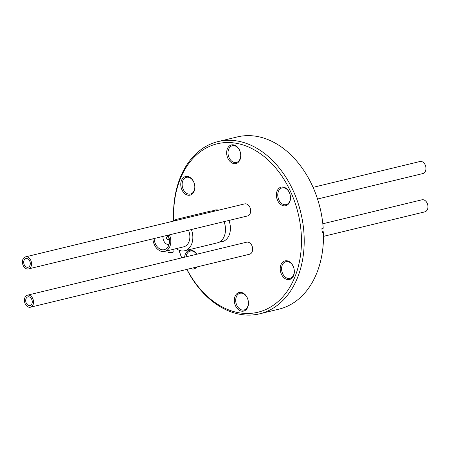 <?xml version="1.0" encoding="UTF-8"?>
<svg xmlns="http://www.w3.org/2000/svg" width="450" height="450" viewBox="0 0 450 450"><rect width="100%" height="100%" fill="white"/><g stroke="black" fill="none" stroke-linecap="round" stroke-linejoin="round"><path stroke-width="0.67" d="M169.436 234.838A12.167 8.752 76.4 0 1 164.683 251.415A12.167 8.752 76.4 0 1 152.882 238.838M188.499 230.226A12.167 8.752 76.4 0 1 183.746 246.808L164.683 251.415M167.917 250.633L168.007 252.343A2.599 0.456 -3 0 0 169.672 252.681A2.599 0.456 -3 0 0 172.513 252.422A2.599 0.456 -3 0 0 173.194 252.073L172.974 249.412M162.99 236.396A6.491 4.669 -103.6 0 0 169.02 244.513M167.214 239.473A1.62 1.17 76.4 0 1 166.545 237.814A1.62 1.17 76.4 0 1 167.355 236.576A1.62 1.17 76.4 0 1 168.874 237.881A1.62 1.17 76.4 0 1 168.12 239.732A1.62 1.17 76.4 0 1 167.214 239.473M322.088 231.621L323.308 231.756L323.426 232.234L322.121 232.549L321.913 228.561L323.218 228.246A88.594 63.731 -103.6 0 0 237.324 136.918L218.042 141.581A88.594 63.731 -103.6 0 0 180.135 177.891A88.594 63.731 -103.6 0 0 173.689 220.877M185.687 192.651A8.601 6.188 -103.6 0 0 190.491 194.034A8.601 6.188 -103.6 0 0 194.799 187.504A8.601 6.188 -103.6 0 0 191.256 178.701A8.601 6.188 -103.6 0 0 186.452 177.317A8.601 6.188 -103.6 0 0 182.138 183.847A8.601 6.188 -103.6 0 0 185.687 192.651M190.912 178.071A9.574 6.885 -103.6 0 0 180.771 185.057A9.574 6.885 -103.6 0 0 191.762 194.377A9.574 6.885 -103.6 0 0 190.912 178.071M212.996 210.701A16.228 11.672 76.4 0 1 214.627 210.122A16.228 11.672 76.4 0 1 218.79 210.15M228.949 220.444A16.228 11.672 76.4 0 1 222.255 241.667A16.228 11.672 76.4 0 1 220.534 241.898M30.431 307.215L249.553 254.239A6.199 4.461 -103.6 0 0 252.428 247.162A6.199 4.461 -103.6 0 0 246.639 242.184L27.523 295.166A6.199 4.461 76.4 0 1 32.411 297.9A6.199 4.461 76.4 0 1 33.086 304.678A6.199 4.461 76.4 0 1 30.431 307.215A6.199 4.461 76.4 0 1 29.295 307.288A6.199 4.461 76.4 0 1 24.491 301.466A6.199 4.461 76.4 0 1 27.523 295.166M28.44 268.926L247.562 215.949A6.199 4.461 -103.6 0 0 250.436 208.873A6.199 4.461 -103.6 0 0 244.648 203.895L25.526 256.877A6.199 4.461 -103.6 0 0 22.5 263.177A6.199 4.461 -103.6 0 0 27.304 268.999A6.199 4.461 -103.6 0 0 28.44 268.926A6.199 4.461 -103.6 0 0 31.095 266.389A6.199 4.461 -103.6 0 0 30.42 259.611A6.199 4.461 -103.6 0 0 25.526 256.877M186.941 269.376A86.647 62.331 -103.6 0 0 283.854 295.633A86.647 62.331 -103.6 0 0 274.022 166.011A86.647 62.331 -103.6 0 0 180.112 179.303A86.647 62.331 -103.6 0 0 173.779 220.804M179.066 250.245A86.647 62.331 -103.6 0 0 181.738 257.878M190.401 268.537A9.574 6.885 -103.6 0 0 196.852 266.979M196.791 254.239A9.574 6.885 -103.6 0 0 189.405 250.301A9.574 6.885 -103.6 0 0 184.635 257.181M238.292 309.544A9.574 6.885 -103.6 0 0 248.434 302.558A9.574 6.885 -103.6 0 0 237.442 293.237A9.574 6.885 -103.6 0 0 238.292 309.544M284.186 277.948A9.574 6.885 -103.6 0 0 294.328 270.962A9.574 6.885 -103.6 0 0 283.337 261.641A9.574 6.885 -103.6 0 0 284.186 277.948M280.344 204.176A9.574 6.885 -103.6 0 0 290.486 197.196A9.574 6.885 -103.6 0 0 279.495 187.875A9.574 6.885 -103.6 0 0 280.344 204.176M230.608 162A9.574 6.885 -103.6 0 0 240.75 155.019A9.574 6.885 -103.6 0 0 229.759 145.699A9.574 6.885 -103.6 0 0 230.608 162M186.817 269.404A88.594 63.731 -103.6 0 0 259.684 313.808A88.594 63.731 -103.6 0 0 297.591 277.493A88.594 63.731 -103.6 0 0 287.972 180.641A88.594 63.731 -103.6 0 0 218.042 141.581M178.999 250.222A88.594 63.731 -103.6 0 0 181.665 257.895M259.684 313.808L278.966 309.144A88.594 63.731 -103.6 0 0 323.426 232.234M196.689 254.267A8.601 6.188 -103.6 0 0 195.092 252.472A8.601 6.188 -103.6 0 0 190.288 251.089A8.601 6.188 -103.6 0 0 186.047 256.838M192.96 267.919A8.601 6.188 -103.6 0 0 194.333 267.806A8.601 6.188 -103.6 0 0 195.609 267.278M244.828 294.649A8.601 6.188 -103.6 0 0 240.024 293.265A8.601 6.188 -103.6 0 0 235.716 299.796A8.601 6.188 -103.6 0 0 239.259 308.593A8.601 6.188 -103.6 0 0 244.069 309.983A8.601 6.188 -103.6 0 0 248.377 303.446A8.601 6.188 -103.6 0 0 244.828 294.649M290.723 263.053A8.601 6.188 -103.6 0 0 285.919 261.669A8.601 6.188 -103.6 0 0 281.61 268.2A8.601 6.188 -103.6 0 0 285.154 276.998A8.601 6.188 -103.6 0 0 289.957 278.387A8.601 6.188 -103.6 0 0 294.272 271.851A8.601 6.188 -103.6 0 0 290.723 263.053M286.881 189.281A8.601 6.188 -103.6 0 0 282.077 187.898A8.601 6.188 -103.6 0 0 277.768 194.428A8.601 6.188 -103.6 0 0 281.317 203.226A8.601 6.188 -103.6 0 0 286.121 204.615A8.601 6.188 -103.6 0 0 290.43 198.084A8.601 6.188 -103.6 0 0 286.881 189.281M237.15 147.105A8.601 6.188 -103.6 0 0 232.341 145.721A8.601 6.188 -103.6 0 0 228.032 152.252A8.601 6.188 -103.6 0 0 231.581 161.055A8.601 6.188 -103.6 0 0 236.385 162.439A8.601 6.188 -103.6 0 0 240.694 155.908A8.601 6.188 -103.6 0 0 237.15 147.105M322.824 223.768L421.937 199.8A6.199 4.461 76.4 0 1 426.825 202.534A6.199 4.461 76.4 0 1 427.5 209.312A6.199 4.461 76.4 0 1 424.851 211.854L323.494 236.357M27.534 304.808A4.461 3.212 -103.6 0 0 30.026 305.527A4.461 3.212 -103.6 0 0 32.096 300.437A4.461 3.212 -103.6 0 0 27.928 296.854A4.461 3.212 -103.6 0 0 25.695 300.246A4.461 3.212 -103.6 0 0 27.534 304.808M317.537 199.024L422.854 173.565A6.199 4.461 -103.6 0 0 425.509 171.023A6.199 4.461 -103.6 0 0 424.834 164.244A6.199 4.461 -103.6 0 0 419.94 161.511L313.076 187.352M25.537 266.518A4.461 3.212 -103.6 0 0 28.035 267.238A4.461 3.212 -103.6 0 0 30.105 262.148A4.461 3.212 -103.6 0 0 25.937 258.564A4.461 3.212 -103.6 0 0 23.698 261.956A4.461 3.212 -103.6 0 0 25.537 266.518M154.17 238.528A10.384 7.47 -103.6 0 0 164.261 249.683A10.384 7.47 -103.6 0 0 168.143 235.148M173.385 221.13A16.228 11.672 76.4 0 1 177.075 219.206A16.228 11.672 76.4 0 1 181.232 219.229M191.391 229.528A16.228 11.672 76.4 0 1 184.697 250.751A16.228 11.672 76.4 0 1 176.243 248.619M177.075 219.206L209.722 211.309A16.228 11.672 76.4 0 1 213.879 211.337M224.044 221.631A16.228 11.672 76.4 0 1 217.35 242.854L184.697 250.751M218.987 242.274L223.892 241.088M211.444 211.078L216.349 209.891"/></g></svg>
